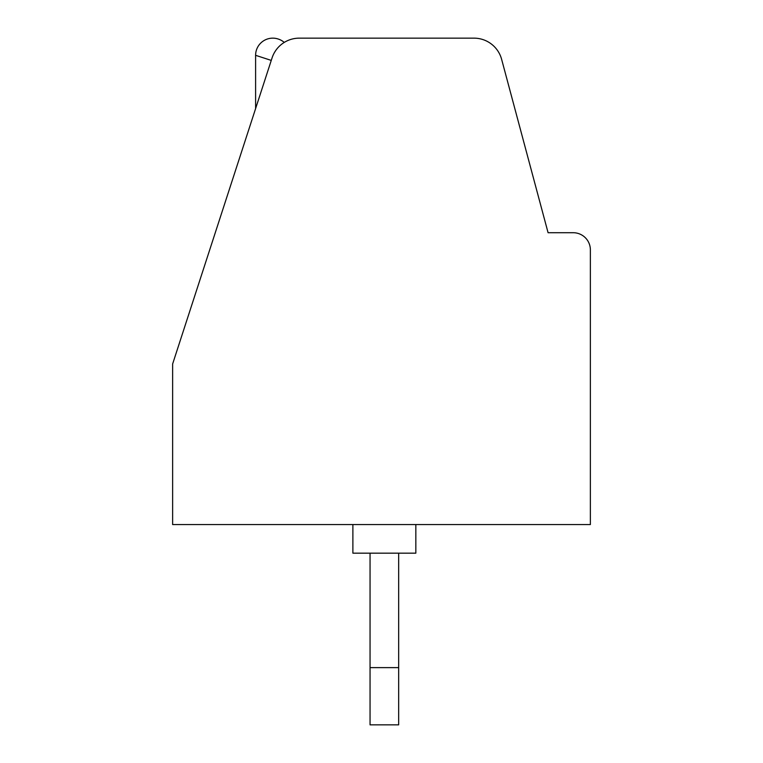 <?xml version="1.0" encoding="UTF-8"?>
<svg xmlns="http://www.w3.org/2000/svg" width="763" height="763" viewBox="0 0 763 763"><rect width="100%" height="100%" fill="white"/><g stroke="black" fill="none" stroke-linecap="round" stroke-linejoin="round"><path stroke-width="1.14" d="M590.371 249.882L590.371 524.562L172.629 524.562L172.629 363.97L272.067 57.921A28.613 28.613 0 0 1 299.287 38.15L473.995 38.15A28.613 28.613 0 0 1 501.634 59.361L548.082 232.715L573.204 232.715A17.168 17.168 0 0 1 590.371 249.882M278.342 39.075L278.075 38.989A17.168 17.168 0 0 1 278.209 39.037A17.168 17.168 0 0 1 278.342 39.075A17.168 17.168 0 0 1 284.256 42.413M274.566 52.342L275.701 50.558M276.559 49.366L276.979 48.842L276.559 49.366M277.312 48.431L277.894 47.754L277.312 48.431M278.075 38.989A17.168 17.168 0 0 0 255.605 55.318L271.266 60.401M415.835 524.562L415.835 553.175L352.887 553.175L352.887 524.562M370.055 553.175L370.055 667.625L398.668 667.625L398.668 724.85L370.055 724.85L370.055 667.625M398.668 553.175L398.668 667.625M255.605 108.594L255.605 55.318M272.458 56.805L272.067 57.921"/></g></svg>
